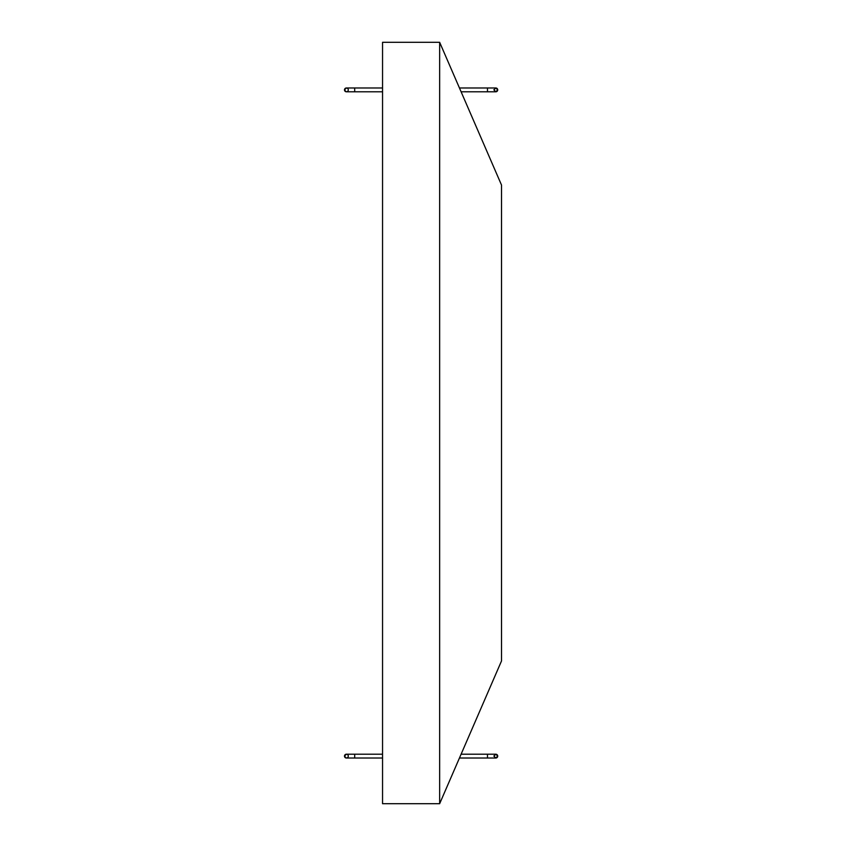 <?xml version="1.0" encoding="UTF-8"?>
<svg xmlns="http://www.w3.org/2000/svg" width="846" height="846" viewBox="0 0 846 846"><rect width="100%" height="100%" fill="white"/><g stroke="black" fill="none" stroke-linecap="round" stroke-linejoin="round"><path stroke-width="1.27" d="M354.717 87.984L346.384 87.984L344.481 89.888A1.904 1.904 0 0 1 346.384 87.984A1.904 1.904 0 0 1 348.288 89.888A1.904 1.904 0 0 1 346.384 91.791A1.904 1.904 0 0 1 344.481 89.888L346.151 91.78M497.628 89.316A1.904 1.904 0 0 1 495.809 91.791L497.712 89.888L495.809 87.984A1.904 1.904 0 0 1 497.48 88.978M497.628 755.541A1.904 1.904 0 0 1 495.809 758.016L497.712 756.113L495.809 754.209A1.904 1.904 0 0 1 497.48 755.203M354.717 754.209L346.384 754.209L344.481 756.113A1.904 1.904 0 0 1 346.384 754.209A1.904 1.904 0 0 1 348.288 756.113A1.904 1.904 0 0 1 346.384 758.016A1.904 1.904 0 0 1 344.481 756.113L346.151 758.005M461.102 91.791L487.476 91.791L487.476 87.984L495.809 87.984L493.905 89.888A1.904 1.904 0 0 1 493.916 89.687M459.452 758.016L487.476 758.016L487.476 754.209L495.809 754.209L493.905 756.113A1.904 1.904 0 0 1 493.916 755.912M439.656 42.3L382.551 42.3L382.551 803.7L439.656 803.7L501.519 660.938L501.519 185.063L439.656 42.3L439.656 803.7M382.551 91.791L354.707 91.791L354.707 87.984L382.551 87.984M382.551 758.016L354.707 758.016L354.707 754.209L382.551 754.209M461.102 754.209L487.476 754.209M487.476 758.016L495.809 758.016L493.905 756.113M354.717 758.016L346.384 758.016M459.452 87.984L487.476 87.984M487.476 91.791L495.809 91.791L493.905 89.888M354.717 91.791L346.384 91.791"/></g></svg>

